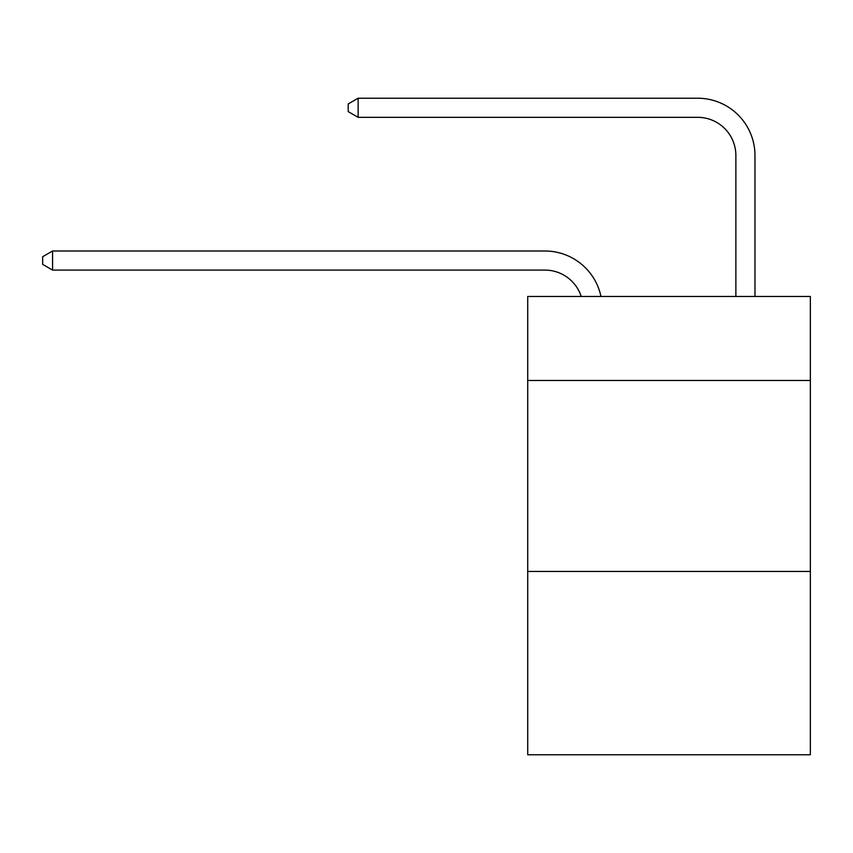<?xml version="1.0" encoding="UTF-8"?>
<svg xmlns="http://www.w3.org/2000/svg" width="853" height="853" viewBox="0 0 853 853"><rect width="100%" height="100%" fill="white"/><g stroke="black" fill="none" stroke-linecap="round" stroke-linejoin="round"><path stroke-width="1.28" d="M810.35 380.481L810.35 296.449L527.719 296.449L527.719 380.481L810.35 380.481L810.35 754.777L527.719 754.777L527.719 380.481M810.35 571.446L527.719 571.446M581.213 296.449A38.193 38.193 0 0 0 544.896 270.092A38.193 38.193 0 0 1 581.213 296.449A38.193 38.193 0 0 0 544.896 270.092A38.193 38.193 0 0 1 581.213 296.449A38.193 38.193 0 0 0 544.896 270.092A38.193 38.193 0 0 1 581.213 296.449A38.193 38.193 0 0 0 544.896 270.092A38.193 38.193 0 0 1 581.213 296.449A38.193 38.193 0 0 0 544.896 270.092A38.193 38.193 0 0 1 581.213 296.449A38.193 38.193 0 0 0 544.896 270.092A38.193 38.193 0 0 1 581.213 296.449A38.193 38.193 0 0 0 544.896 270.092A38.193 38.193 0 0 1 581.213 296.449A38.193 38.193 0 0 0 544.896 270.092A38.193 38.193 0 0 1 581.213 296.449A38.193 38.193 0 0 0 544.896 270.092A38.193 38.193 0 0 1 581.213 296.449A38.193 38.193 0 0 0 544.896 270.092A38.193 38.193 0 0 1 581.213 296.449A38.193 38.193 0 0 0 544.896 270.092A38.193 38.193 0 0 1 581.213 296.449A38.193 38.193 0 0 0 544.896 270.092A38.193 38.193 0 0 1 581.213 296.449A38.193 38.193 0 0 0 544.896 270.092L52.577 270.092L42.65 264.366L42.65 256.732L52.577 250.995L544.896 250.995A57.29 57.29 0 0 1 600.96 296.449M735.872 296.449L735.872 155.513A38.193 38.193 0 0 0 697.679 117.319L358.132 117.319L348.205 111.594L348.205 103.949L358.132 98.223L697.679 98.223A57.29 57.29 0 0 1 754.969 155.513L754.969 296.449M52.577 250.995L544.896 250.995L52.577 250.995L544.896 250.995L52.577 250.995L544.896 250.995L52.577 250.995L544.896 250.995L52.577 250.995L544.896 250.995L52.577 250.995L544.896 250.995L52.577 250.995L544.896 250.995L52.577 250.995L544.896 250.995L52.577 250.995L544.896 250.995L52.577 250.995L544.896 250.995L52.577 250.995L544.896 250.995L52.577 250.995L544.896 250.995L52.577 250.995L52.577 270.092M735.872 155.513A38.193 38.193 0 0 0 697.679 117.319A38.193 38.193 0 0 1 735.872 155.513A38.193 38.193 0 0 0 697.679 117.319A38.193 38.193 0 0 1 735.872 155.513A38.193 38.193 0 0 0 697.679 117.319A38.193 38.193 0 0 1 735.872 155.513A38.193 38.193 0 0 0 697.679 117.319A38.193 38.193 0 0 1 735.872 155.513A38.193 38.193 0 0 0 697.679 117.319A38.193 38.193 0 0 1 735.872 155.513A38.193 38.193 0 0 0 697.679 117.319A38.193 38.193 0 0 1 735.872 155.513A38.193 38.193 0 0 0 697.679 117.319A38.193 38.193 0 0 1 735.872 155.513A38.193 38.193 0 0 0 697.679 117.319A38.193 38.193 0 0 1 735.872 155.513A38.193 38.193 0 0 0 697.679 117.319A38.193 38.193 0 0 1 735.872 155.513A38.193 38.193 0 0 0 697.679 117.319A38.193 38.193 0 0 1 735.872 155.513A38.193 38.193 0 0 0 697.679 117.319A38.193 38.193 0 0 1 735.872 155.513A38.193 38.193 0 0 0 697.679 117.319A38.193 38.193 0 0 1 735.872 155.513M358.132 98.223L697.679 98.223L358.132 98.223L697.679 98.223L358.132 98.223L697.679 98.223L358.132 98.223L697.679 98.223L358.132 98.223L697.679 98.223L358.132 98.223L697.679 98.223L358.132 98.223L697.679 98.223L358.132 98.223L697.679 98.223L358.132 98.223L697.679 98.223L358.132 98.223L697.679 98.223L358.132 98.223L697.679 98.223L358.132 98.223L697.679 98.223L358.132 98.223L358.132 117.319"/></g></svg>
